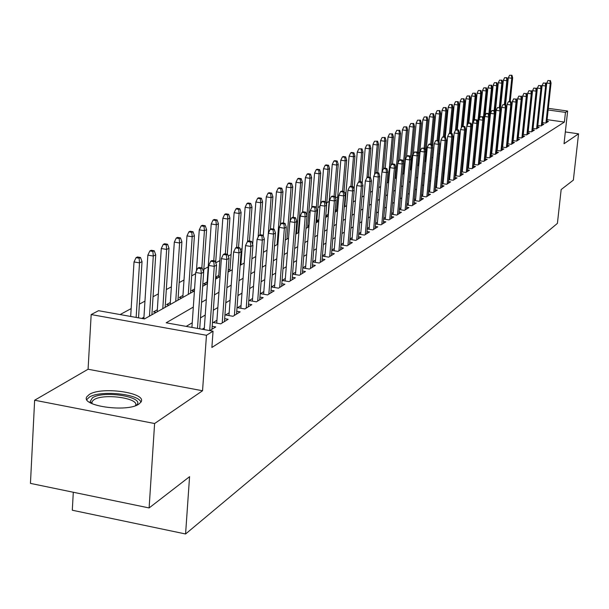 <?xml version="1.0" encoding="UTF-8"?>
<svg xmlns="http://www.w3.org/2000/svg" width="609" height="609" viewBox="0 0 609 609"><rect width="100%" height="100%" fill="white"/><g stroke="black" fill="none" stroke-linecap="round" stroke-linejoin="round"><path stroke-width="0.91" d="M89.257 394.518L86.935 396.657C79.764 405.899 127.38 412.719 138.928 404.049L140.983 402.039C147.561 392.805 101.437 386.152 89.257 394.518M495.878 102.183L496.343 101.939M73.301 492.255L72.296 510.228L185.578 533.979L557.41 223.381L561.163 189.551L573.358 180.127L578.55 133.828L565.335 131.947M185.578 533.979L189.566 476.687L149.114 507.944L30.45 483.386L34.637 400.227L154.602 423.521L202.546 390.757L206.459 335.277L91.175 314.564L98.536 310.697L144.485 318.926L194.431 290.935M202.546 390.757L88.077 369.237L34.637 400.227M88.077 369.237L91.175 314.564M490.192 114.325L489.689 114.599M432.71 145.422L432.207 145.696M426.308 148.885L425.151 149.517M419.776 152.425L418.528 153.095M412.75 156.224L411.775 156.749M405.297 160.258L404.878 160.487M354.164 187.922L353.608 188.227M346.026 192.33L344.641 193.076M337.69 196.836L335.437 198.054M329.157 201.457L326.744 202.759M319.946 206.436L317.875 207.562M310.156 211.734L308.793 212.472M300.1 217.177L299.483 217.512M252.781 242.778L252.172 243.113M242.085 248.571L240.388 249.484M231.1 254.509L228.246 256.062M219.811 260.622L215.731 262.829M208.202 266.902L203.832 269.269M195.611 273.715L191.683 275.839M183.994 280.003L179.175 282.606M171.365 286.831L166.303 289.572M158.355 293.873L153.042 296.743M144.957 301.12L139.385 304.135M131.156 308.588L120.118 314.564M149.114 507.944L154.602 423.521M546.783 122.432L551.054 83.037L550.231 83.486L546.753 83.014L542.482 122.622L545.725 123.087L548.473 121.389L546.92 121.168M537.755 125.484L541.081 125.956L543.883 124.228L542.307 124M532.966 128.392L536.354 128.872L539.201 127.114L537.602 126.885M528.094 131.361L531.535 131.856L534.436 130.06L532.814 129.831M523.123 134.383L526.625 134.886L529.579 133.059L527.934 132.823M518.061 137.467L521.624 137.977L524.631 136.112L522.964 135.876M512.9 140.603L516.523 141.128L519.591 139.233L517.901 138.981M507.632 143.8L511.324 144.341L514.453 142.407L512.732 142.156M502.265 147.066L506.026 147.614L509.215 145.642L507.472 145.384M496.792 150.393L500.621 150.956L503.871 148.939L502.098 148.68M491.212 153.788L495.102 154.359L498.428 152.303L496.624 152.044M485.51 157.251L489.476 157.83L492.864 155.737L491.037 155.47M479.694 160.784L483.736 161.377L487.2 159.246L485.335 158.972M473.756 164.384L477.882 165.001L481.407 162.816L479.519 162.534M467.697 168.069L471.899 168.693L475.5 166.47L473.581 166.181M461.508 171.822L465.794 172.469L469.47 170.193L467.514 169.903M455.189 175.658L459.559 176.321L463.312 173.999L461.325 173.702M448.734 179.579L453.187 180.256L457.024 177.881L454.999 177.577M442.134 183.583L446.679 184.276L450.599 181.855L448.544 181.543M435.389 187.679L440.025 188.387L444.037 185.912L441.936 185.593M428.492 191.858L433.227 192.589L437.323 190.054L435.191 189.726M421.436 196.136L426.27 196.882L430.464 194.294L428.294 193.959M414.227 200.513L419.159 201.274L423.445 198.625L421.238 198.283M406.842 204.982L411.882 205.766L416.267 203.063L414.021 202.713M399.291 209.565L404.445 210.371L408.928 207.593L406.637 207.235M391.557 214.246L396.824 215.076L401.415 212.237L399.078 211.871M383.64 219.042L389.022 219.895L393.726 216.987L391.336 216.614M375.525 223.952L381.028 224.828L385.847 221.851L383.419 221.47M367.212 228.984L372.845 229.89L377.786 226.837L375.304 226.441M358.693 234.138L364.464 235.066L369.518 231.945L366.991 231.534M349.962 239.421L355.869 240.38L361.046 237.175L358.465 236.756M341.01 244.833L347.054 245.823L352.367 242.542L349.733 242.108M331.821 250.39L338.01 251.41L343.461 248.038L340.774 247.597M322.389 256.092L328.738 257.135L334.333 253.679L331.578 253.23M312.714 261.939L319.215 263.019L324.962 259.472L322.146 259.008M302.772 267.937L309.448 269.056L315.34 265.41L312.47 264.938M292.564 274.103L299.407 275.253L305.459 271.515L302.521 271.02M285.347 278.458L282.104 280.437L289.092 281.624L295.319 277.78L292.312 277.278M274.735 284.936L271.416 286.968L278.496 288.171L284.89 284.228L281.815 283.703M263.826 291.597L260.431 293.675L267.602 294.908L274.172 290.843L271.028 290.303M252.606 298.448L249.134 300.572L256.389 301.836L263.157 297.656L259.929 297.093M241.065 305.497L237.502 307.674L244.856 308.961L251.814 304.66L248.51 304.081M229.182 312.76L225.536 314.982L232.981 316.292L240.144 311.869L236.756 311.275M216.941 320.227L213.211 322.511L220.755 323.851L228.131 319.291L224.66 318.674M209.808 330.611L215.753 326.934L212.191 326.302M143.945 317.213L141.752 318.431M157.335 309.737L153.468 311.899L156.17 312.379M170.33 302.483L166.561 304.591L169.226 305.056M182.959 295.434L179.274 297.489L181.908 297.953M194.568 288.955L191.629 290.6L194.233 291.049M207.151 281.929L203.634 283.893L206.207 284.334M218.753 275.458L215.685 277.164M230.035 269.155L228.177 270.198M241.019 263.027L240.296 263.431M299.019 230.651L298.395 230.994M309.075 225.041L307.705 225.802M318.865 219.575L316.787 220.732M328.068 214.429L325.762 215.723M336.602 209.671L335.201 210.455M344.938 205.02L344.389 205.324M404.224 171.928L403.805 172.157M411.676 167.764L410.702 168.305M418.703 163.844L417.607 164.453M425.242 160.19L424.816 160.433M217.855 277.811L215.67 277.438M229.182 271.454L228.093 271.271M298.973 231.154L298.387 231.055M308.984 226.122L307.697 225.916M318.728 221.212L316.779 220.9M327.581 216.317L325.739 216.02M336.145 211.513L335.125 211.353M404.14 172.834L403.744 172.773M411.555 169.089L410.641 168.952M418.482 165.374L417.53 165.229M489.111 125.789L488.715 125.736M193.319 307.081L166.15 322.8L213.043 331.189L211.886 347.465L564.391 122.082L547.088 119.646M503.651 137.17L503.262 137.406M498.231 140.405L497.789 140.664M492.704 143.701L492.209 143.998M487.063 147.058L486.515 147.393M481.308 150.492L480.699 150.857M475.439 153.993L474.761 154.397M469.44 157.564L468.702 158.005M463.32 161.218L462.513 161.697M457.07 164.94L456.194 165.465M450.683 168.746L449.731 169.31M444.159 172.636L443.131 173.245M437.49 176.61L436.387 177.265M430.677 180.675L429.49 181.375M423.704 184.824L422.433 185.585M416.579 189.072L415.224 189.886M409.286 193.418L407.84 194.286M401.826 197.864L400.28 198.793M394.19 202.416L392.546 203.398M386.372 207.075L384.622 208.126M378.372 211.848L376.507 212.96M370.173 216.735L368.194 217.915M361.769 221.745L359.668 222.993M353.159 226.875L350.936 228.2M344.329 232.143L341.976 233.544M335.27 237.54L332.78 239.025M325.982 243.075L323.349 244.643M316.444 248.761L313.665 250.421M306.662 254.592L303.716 256.351M296.606 260.583L293.5 262.441M286.276 266.742L283.002 268.698M275.664 273.068L272.208 275.131M264.755 279.577L261.101 281.746M253.527 286.26L249.675 288.559M241.979 293.15L237.921 295.571M230.095 300.229L225.81 302.787M217.855 307.53L213.333 310.217M205.241 315.043L200.483 317.883M192.238 322.793L186.209 326.386M204.335 327.924L202.18 329.248M295.677 272.154L292.571 274.05M305.726 266.019L302.787 267.808M315.515 260.035L312.729 261.741M325.046 254.219L322.412 255.826M334.341 248.541L331.844 250.063M343.392 243.014L341.04 244.453M352.223 237.624L350 238.979M360.84 232.364L358.739 233.643M369.237 227.233L367.265 228.444M377.443 222.224L375.578 223.358M385.444 217.337L383.693 218.403M393.262 212.564L391.617 213.569M400.905 207.897L399.352 208.841M408.365 203.345L406.911 204.228M415.658 198.892L414.295 199.722M422.783 194.537L421.519 195.314M429.756 190.282L428.576 191.005M436.577 186.118L435.473 186.788M443.245 182.045L442.225 182.67M449.777 178.056L448.825 178.635M456.164 174.151L455.288 174.692M462.414 170.337L461.607 170.825M468.542 166.592L467.803 167.049M474.54 162.93L473.863 163.349M480.417 159.345L479.801 159.718M486.172 155.828L485.617 156.17M491.821 152.379L491.318 152.684M497.347 149.007L496.906 149.274M502.775 145.696L502.387 145.932M548.313 108.341L567.641 111.036L564.025 143.747L578.55 133.828M567.641 111.036L565.457 112.391L548.13 109.978M564.391 122.082L565.457 112.391M213.043 331.189L206.459 335.277M500.765 101.718L501.154 101.779M511.385 103.203L512.161 103.309M500.986 103.401L500.598 103.347M496.259 102.738L495.833 102.677M202.675 286.314L207.441 283.642M215.548 279.097L220.07 276.57M228.032 272.101L232.318 269.703M240.152 265.311L244.217 263.035M251.92 258.718L255.78 256.556M263.354 252.309L267.008 250.261M274.461 246.082L277.925 244.14M285.263 240.03L288.544 238.188M295.768 234.145L298.874 232.402M305.992 228.413L308.93 226.769M315.934 222.841L318.72 221.28M325.625 217.413L328.259 215.936M335.057 212.122L337.546 210.729M344.245 206.976L346.605 205.652M353.205 201.952L355.428 200.704M361.944 197.057L364.037 195.885M370.462 192.284L372.442 191.173M378.775 187.625L380.633 186.582M386.882 183.081L388.641 182.099M394.799 178.643L396.451 177.721M402.534 174.311L404.079 173.443M410.085 170.078L411.539 169.264M417.462 165.945L418.825 165.184M424.679 161.903L425.942 161.187M431.72 157.952L432.908 157.289M438.617 154.085L439.713 153.468M445.354 150.309L446.374 149.738M451.947 146.617L452.898 146.084M458.402 143.001L459.277 142.514M464.713 139.461L465.52 139.012M470.894 135.997L471.632 135.586M476.946 132.602L477.623 132.229M482.876 129.283L483.485 128.941M488.684 126.033L489.233 125.72M494.371 122.843L494.866 122.561M499.943 119.714L500.385 119.471M505.409 116.654L505.797 116.433M504.716 126.938L504.328 127.167M499.296 130.075L498.855 130.326M493.77 133.264L493.275 133.554M488.136 136.53L487.581 136.85M482.389 139.857L481.772 140.207M476.512 143.252L475.842 143.64M470.521 146.716L469.783 147.142M464.408 150.256L463.601 150.72M458.158 153.871L457.283 154.382M451.771 157.564L450.827 158.112M445.255 161.339L444.227 161.925M438.587 165.191L437.49 165.831M431.773 169.135L430.593 169.82M424.808 173.162L423.544 173.9M417.683 177.288L416.328 178.072M410.397 181.505L408.944 182.342M402.937 185.814L401.392 186.712M395.31 190.229L393.658 191.188M387.491 194.751L385.741 195.763M379.491 199.379L377.626 200.46M371.292 204.122L369.313 205.271M362.888 208.986L360.794 210.196M354.278 213.965L352.055 215.251M345.448 219.073L343.095 220.435M336.396 224.31L333.907 225.756M327.102 229.684L324.468 231.214M317.571 235.203L314.784 236.817M307.781 240.867L304.835 242.565M297.725 246.683L294.619 248.48M287.395 252.659L284.114 254.554M276.783 258.802L273.319 260.804M265.867 265.113L262.213 267.229M254.638 271.606L250.786 273.837M243.082 278.29L239.025 280.642M231.192 285.172L226.906 287.654M218.943 292.259L214.429 294.87M206.329 299.559L201.564 302.315M200.879 268.691L202.188 267.983L199.082 267.458L197.765 268.166L200.879 268.691L201.305 273.426L203.665 272.139L199.722 328.807M197.491 328.403L201.305 273.426L195.695 272.467L191.926 327.414M197.765 268.166L195.695 272.467M203.665 272.139L202.188 267.983M140.512 257.508L137.459 256.983L136.058 257.668L139.118 258.193L140.512 257.508L142.026 261.634L139.522 262.875L134.018 261.939L130.676 316.452M139.118 258.193L139.522 262.875L136.142 317.426M142.026 261.634L138.532 317.86M134.018 261.939L136.058 257.668M91.023 403.166L90.124 401.605L92.423 397.806C103.827 389.966 146.487 397.251 136.309 405.366M135.404 405.708C140.405 398.278 103.56 393.026 93.908 399.763L92.073 401.476L91.89 403.6M140.885 402.206C139.073 393.795 99.693 389.981 89.264 397.197L86.828 399.573M213.828 261.718L215.099 261.033L212.031 260.515L210.752 261.2L213.828 261.718L214.254 266.377L216.545 265.128L211.985 329.263M209.702 330.596L214.254 266.377L208.72 265.44L204.221 329.614M210.752 261.2L208.72 265.44M216.545 265.128L215.099 261.033M226.388 254.95L227.629 254.288L224.599 253.778L223.358 254.44L226.388 254.95L226.814 259.541L229.037 258.33L224.447 321.567M222.232 322.937L226.814 259.541L221.356 258.619L216.735 323.135M223.358 254.44L221.356 258.619M229.037 258.33L227.629 254.288M238.583 248.388L239.779 247.741L236.794 247.246L235.592 247.886L238.583 248.388L239.002 252.902L241.156 251.73L236.551 314.092M234.396 315.416L239.002 252.902L233.612 252.004L228.969 315.591M235.592 247.886L233.612 252.004M241.156 251.73L239.779 247.741M250.421 242.009L251.586 241.385L248.632 240.898L247.467 241.522L250.421 242.009L250.839 246.462L252.933 245.32L248.305 306.829M246.211 308.116L250.839 246.462L245.518 245.579L240.859 308.261M247.467 241.522L245.518 245.579M252.933 245.32L251.586 241.385M154.237 250.771L151.222 250.261L149.867 250.931L152.882 251.433L154.237 250.771L155.721 254.844L153.285 256.046L147.85 255.133L143.846 318.812M152.882 251.433L153.285 256.046L149.471 316.132M155.721 254.844L151.892 314.769M147.85 255.133L149.867 250.931M167.551 244.239L164.575 243.745L163.258 244.384L166.242 244.887L167.551 244.239L169.005 248.259L166.638 249.424L161.278 248.525L157.198 311.8M166.242 244.887L166.638 249.424L162.786 308.672M169.005 248.259L165.146 307.347M161.278 248.525L163.258 244.384M180.485 237.898L177.546 237.411L176.267 238.035L179.206 238.522L180.485 237.898L181.901 241.857L179.602 242.999L174.311 242.116L170.2 304.515M179.206 238.522L179.602 242.999L175.719 301.425M181.901 241.857L178.003 300.138M174.311 242.116L176.267 238.035M193.038 231.74L190.137 231.26L188.897 231.869L191.797 232.349L193.038 231.74L194.423 235.645L192.193 236.756L186.971 235.889L182.822 297.443M191.797 232.349L192.193 236.756L188.28 294.383M194.423 235.645L190.503 293.135M186.971 235.889L188.897 231.869M261.916 235.82L263.05 235.211L260.134 234.731L259 235.34L261.916 235.82L262.327 240.205L264.367 239.093L259.723 299.773M257.691 301.029L262.327 240.205L257.082 239.337L252.4 301.143M259 235.34L257.082 239.337M264.367 239.093L263.05 235.211M205.241 225.756L202.371 225.284L201.168 225.87L204.03 226.342L205.241 225.756L206.588 229.616L204.426 230.689L199.265 229.837L196.441 270.921M204.03 226.342L204.426 230.689L201.845 267.922M206.588 229.616L203.634 272.063M199.265 229.837L201.168 225.87M273.091 229.806L274.187 229.212L271.309 228.74L270.206 229.334L273.091 229.806L273.502 234.122L275.474 233.049L270.822 292.914M268.843 294.139L273.502 234.122L268.31 233.277L263.628 294.223M270.206 229.334L268.31 233.277M275.474 233.049L274.187 229.212M217.093 219.933L214.261 219.476L213.089 220.047L215.921 220.511L217.093 219.933L218.418 223.747L216.317 224.79L211.216 223.96L207.014 283.885M215.921 220.511L216.317 224.79L213.767 260.804M218.418 223.747L215.662 262.624M211.216 223.96L213.089 220.047M283.946 223.952L285.02 223.381L282.18 222.917L281.107 223.495L283.946 223.952L284.357 228.215L286.276 227.165L281.617 286.253M279.691 287.433L284.357 228.215L279.234 227.385L274.537 287.501M281.107 223.495L279.234 227.385M286.276 227.165L285.02 223.381M228.626 214.277L225.825 213.828L224.683 214.383L227.484 214.84L228.626 214.277L229.92 218.045L227.873 219.057L222.833 218.243L218.616 277.384M227.484 214.84L227.873 219.057L225.368 253.907M229.92 218.045L227.309 254.235M222.833 218.243L224.683 214.383M294.512 218.266L295.548 217.71L292.746 217.261L291.703 217.816L294.512 218.266L294.916 222.468L296.789 221.448L292.114 279.767M290.242 280.916L294.916 222.468L289.854 221.653L285.149 280.955M291.703 217.816L289.854 221.653M296.789 221.448L295.548 217.71M239.839 208.78L237.076 208.331L235.965 208.879L238.728 209.321L239.839 208.78L241.111 212.495L239.116 213.485L234.138 212.678L229.898 271.058M238.728 209.321L239.116 213.485L236.635 247.33M241.111 212.495L238.53 247.536M234.138 212.678L235.965 208.879M304.789 212.731L305.794 212.191L303.023 211.749L302.011 212.29L304.789 212.731L305.185 216.873L307.005 215.883L302.323 273.456M300.511 274.575L305.185 216.873L300.191 216.073L295.479 274.59M302.011 212.29L300.191 216.073M307.005 215.883L305.794 212.191M250.756 203.421L248.023 202.987L246.942 203.52L249.675 203.954L250.756 203.421L251.997 207.098L250.063 208.057L245.138 207.273L240.882 264.907M249.675 203.954L250.063 208.057L247.566 241.468M251.997 207.098L249.462 241.035M245.138 207.273L246.942 203.52M314.784 207.349L315.774 206.816L313.034 206.382L312.044 206.915L314.784 207.349L315.188 211.43L316.954 210.47L312.272 267.313M310.499 268.402L315.188 211.43L310.247 210.645L305.535 268.402M312.044 206.915L310.247 210.645M316.954 210.47L315.774 206.816M261.375 198.214L258.68 197.788L257.63 198.298L260.325 198.724L261.375 198.214L262.601 201.838L260.713 202.774L255.849 202.005L252.651 244.513M260.325 198.724L260.713 202.774L258.102 237.213M262.601 201.838L260.096 234.754M255.849 202.005L257.63 198.298M324.521 202.104L325.48 201.587L322.77 201.16L321.811 201.678L324.521 202.104L324.917 206.131L326.645 205.195L321.955 261.33M320.227 262.395L324.917 206.131L320.037 205.362L315.325 262.372M321.811 201.678L320.037 205.362M326.645 205.195L325.48 201.587M271.721 193.137L269.056 192.718L268.029 193.22L270.701 193.639L271.721 193.137L272.916 196.722L271.081 197.628L266.278 196.874L263.294 235.934M270.701 193.639L271.081 197.628L268.341 233.217M272.916 196.722L270.411 229.228M266.278 196.874L268.029 193.22M334.006 196.996L334.935 196.494L332.263 196.075L331.326 196.578L334.006 196.996L334.394 200.97L336.077 200.056L331.387 255.498M329.705 256.534L334.394 200.97L329.576 200.216L324.856 256.496M331.326 196.578L329.576 200.216M336.077 200.056L334.935 196.494M281.8 188.189L279.166 187.778L278.168 188.265L280.802 188.683L281.8 188.189L282.972 191.736L281.183 192.619L276.433 191.873L273.548 229.106M280.802 188.683L281.183 192.619L277.125 244.59M282.972 191.736L280.368 225.026M276.433 191.873L278.168 188.265M343.24 192.025L344.154 191.538L341.504 191.127L340.591 191.614L343.24 192.025L343.628 195.946L345.265 195.055L340.583 249.819M338.947 250.832L343.628 195.946L338.863 195.2L334.151 250.771M340.591 191.614L338.863 195.2M345.265 195.055L344.154 191.538M291.627 183.37L289.016 182.966L288.042 183.446L290.653 183.849L291.627 183.37L292.777 186.872L291.026 187.739L286.337 187.009L283.497 223.13M290.653 183.849L291.026 187.739L286.961 239.078M292.777 186.872L290.044 221.257M286.337 187.009L288.042 183.446M352.246 187.176L353.129 186.697L350.518 186.293L349.627 186.773L352.246 187.176L352.634 191.043L354.225 190.175L349.543 244.285M347.945 245.267L352.634 191.043L347.922 190.312L343.21 245.199M349.627 186.773L347.922 190.312M354.225 190.175L353.129 186.697M301.196 178.681L298.623 178.277L297.672 178.742L300.252 179.137L301.196 178.681L302.323 182.137L300.625 182.982L295.982 182.258L293.188 217.329M300.252 179.137L300.625 182.982L296.553 233.704M302.323 182.137L298.258 232.752M295.982 182.258L297.672 178.742M361.023 182.449L361.883 181.984L359.302 181.589L358.435 182.053L361.023 182.449L361.403 186.27L362.964 185.425L358.282 238.888M356.722 239.847L361.403 186.27L356.745 185.555L352.04 239.756M358.435 182.053L356.745 185.555M362.964 185.425L361.883 181.984M310.537 174.098L307.987 173.702L307.058 174.159L309.608 174.547L310.537 174.098L311.641 177.516L309.981 178.338L305.391 177.63L302.62 211.962M309.608 174.547L309.981 178.338L306.944 215.693M311.641 177.516L307.568 227.53M305.391 177.63L307.058 174.159M369.579 177.843L370.424 177.386L367.866 176.998L367.021 177.447L369.579 177.843L369.96 181.611L371.482 180.789L366.801 233.62M365.286 234.556L369.96 181.611L365.354 180.903L360.65 234.45M367.021 177.447L365.354 180.903M371.482 180.789L370.424 177.386M319.641 169.629L317.122 169.241L316.216 169.683L318.743 170.071L319.641 169.629L320.73 173.009L319.108 173.816L314.571 173.116L311.755 207.509M318.743 170.071L319.108 173.816L316.269 208.339M320.73 173.009L316.65 222.437M314.571 173.116L316.216 169.683M377.93 173.344L378.752 172.903L376.225 172.514L375.395 172.956L377.93 173.344L378.311 177.067L379.788 176.26L375.121 228.482M373.637 229.395L378.311 177.067L373.751 176.374L369.062 229.281M375.395 172.956L373.751 176.374M379.788 176.26L378.752 172.903M328.525 165.267L326.036 164.894L325.153 165.321L327.65 165.701L328.525 165.267L329.591 168.617L328.015 169.401L323.524 168.716L320.578 204.236M327.65 165.701L328.015 169.401L325.335 201.564M329.591 168.617L326.561 204.936M323.524 168.716L325.153 165.321M386.076 168.959L386.882 168.526L384.378 168.145L383.571 168.579L386.076 168.959L386.456 172.636L387.903 171.845L383.236 223.465M381.79 224.363L386.456 172.636L381.95 171.951L377.26 224.226M383.571 168.579L381.95 171.951M387.903 171.845L386.882 168.526M337.196 161.02L334.729 160.647L333.869 161.065L336.343 161.438L337.196 161.02L338.246 164.323L336.701 165.085L332.263 164.415L327.931 216.119M336.343 161.438L336.701 165.085L334.067 196.357M338.246 164.323L335.407 197.963M332.263 164.415L333.869 161.065M394.031 164.674L394.815 164.247L392.341 163.882L391.557 164.301L394.031 164.674L394.404 168.305L395.82 167.536L391.161 218.57M389.745 219.446L394.404 168.305L389.95 167.635L385.269 219.301M391.557 164.301L389.95 167.635M395.82 167.536L394.815 164.247M345.668 156.863L343.225 156.498L342.387 156.909L344.831 157.274L345.668 156.863L346.696 160.137L345.189 160.883L340.796 160.213L336.465 211.338M344.831 157.274L345.189 160.883L342.593 191.295M346.696 160.137L344.016 191.515M340.796 160.213L342.387 156.909M401.795 160.494L402.564 160.076L400.113 159.71L399.344 160.121L401.795 160.494L402.168 164.08L403.546 163.334L398.903 213.789M397.517 214.642L402.168 164.08L397.761 163.418L393.087 214.49M399.344 160.121L397.761 163.418M403.546 163.334L402.564 160.076M353.936 152.806L351.522 152.448L350.7 152.844L353.113 153.209L353.936 152.806L354.948 156.041L353.471 156.772L349.124 156.117L344.793 206.664M353.113 153.209L353.471 156.772L350.929 186.362M354.948 156.041L352.307 186.575M349.124 156.117L350.7 152.844M409.377 156.406L410.131 156.003L407.703 155.645L406.957 156.049L409.377 156.406L409.75 159.954L411.098 159.223L406.462 209.123M405.107 209.953L409.75 159.954L405.388 159.299L400.73 209.785M406.957 156.049L405.388 159.299M411.098 159.223L410.131 156.003M362.012 148.847L358.823 148.878L362.012 148.847L363.002 152.044L361.571 152.76L357.262 152.113L354.027 189.536M361.213 149.235L361.571 152.76L359.044 181.726M363.002 152.044L360.414 181.756M357.262 152.113L358.823 148.878M416.792 152.417L417.523 152.022L414.386 152.06L416.792 152.417L417.157 155.919L418.474 155.204L413.846 204.555M412.529 205.37L417.157 155.919L412.841 155.28L408.19 205.195M414.386 152.06L412.841 155.28M418.474 155.204L417.523 152.022M369.907 144.972L366.755 145.003L369.907 144.972L370.881 148.139L369.473 148.832L365.217 148.2L362.18 182.928M369.123 145.353L369.473 148.832L366.945 177.6M370.881 148.139L368.331 177.067M365.217 148.2L366.755 145.003M424.031 148.52L424.747 148.132L421.656 148.17L424.031 148.52L424.397 151.984L425.676 151.283L421.063 200.102M419.776 200.894L424.397 151.984L420.119 151.352L415.483 200.704M421.656 148.17L420.119 151.352M425.676 151.283L424.747 148.132M377.618 141.189L374.512 141.219L377.618 141.189L378.577 144.318L377.207 145.003L372.99 144.379L370.082 177.333M376.857 141.562L377.207 145.003L374.573 174.676M378.577 144.318L376.065 172.606M372.99 144.379L374.512 141.219M431.103 144.706L431.804 144.333L429.459 143.983L428.759 144.363L431.103 144.706L431.469 148.132L432.725 147.447L428.119 195.74M426.863 196.517L431.469 148.132L427.236 147.507L422.616 196.319M428.759 144.363L427.236 147.507M432.725 147.447L431.804 144.333M385.154 137.489L382.094 137.512L385.154 137.489L386.106 140.588L384.759 141.258L380.587 140.641L377.725 172.743M384.408 137.855L384.759 141.258L382.026 171.799M386.106 140.588L383.594 168.571M380.587 140.641L382.094 137.512M438.023 140.983L438.708 140.61L435.701 140.641L438.023 140.983L438.381 144.363L439.614 143.701L435.024 191.477M433.791 192.238L438.381 144.363L434.202 143.754L429.589 192.025M435.701 140.641L434.202 143.754M439.614 143.701L438.708 140.61M392.531 133.873L389.509 133.896L392.531 133.873L393.46 136.941L392.15 137.588L388.017 136.987L385.2 168.267M391.8 134.231L392.15 137.588L388.093 182.403M393.46 136.941L390.849 165.762M388.017 136.987L389.509 133.896M444.791 137.337L445.461 136.979L442.492 137.002L444.791 137.337L445.149 140.687L446.351 140.032L441.776 187.306M440.566 188.052L445.149 140.687L441.007 140.078L436.409 187.831M442.492 137.002L441.007 140.078M446.351 140.032L445.461 136.979M399.748 130.334L396.756 130.349L399.748 130.334L400.661 133.371L399.375 134.01L395.287 133.409L392.516 163.905M399.032 130.684L399.375 134.01L395.325 178.346M400.661 133.371L397.951 163.022M395.287 133.409L396.756 130.349M451.414 133.774L452.061 133.424L449.785 133.089L449.13 133.44L451.414 133.774L451.764 137.086L452.944 136.446L448.376 183.225M447.196 183.956L451.764 137.086L447.661 136.485L443.086 183.728M449.13 133.44L447.661 136.485M452.944 136.446L452.061 133.424M406.804 126.87L403.851 126.885L406.804 126.87L407.703 129.877L406.447 130.501L402.397 129.915L399.641 159.961M406.104 127.212L406.447 130.501L403.455 163.022M407.703 129.877L403.66 173.679M402.397 129.915L403.851 126.885M457.884 130.288L458.524 129.938L455.631 129.961L457.884 130.288L458.242 133.561L459.392 132.929L454.839 179.236M453.69 179.944L458.242 133.561L454.177 132.975L449.609 179.716M455.631 129.961L454.177 132.975M459.392 132.929L458.524 129.938M413.709 123.482L410.793 123.498L413.709 123.482L414.592 126.459L413.366 127.068L409.355 126.489L406.546 156.901M413.024 123.817L413.366 127.068L410.55 157.404M414.592 126.459L410.565 169.812M409.355 126.489L410.793 123.498M464.225 126.87L464.85 126.535L462.619 126.215L461.987 126.55L464.225 126.87L464.576 130.113L465.702 129.496L461.165 175.323M460.039 176.024L464.576 130.113L460.549 129.534L456.004 175.78M461.987 126.55L460.549 129.534M465.702 129.496L464.85 126.535M420.469 120.163L417.591 120.179L420.469 120.163L421.337 123.117L420.134 123.711L416.16 123.14L413.252 154.427M419.799 120.498L420.134 123.711L417.485 152.022M421.337 123.117L418.368 154.853M416.16 123.14L417.591 120.179M470.43 123.528L471.039 123.201L468.831 122.889L468.214 123.216L470.43 123.528L470.772 126.733L471.876 126.132L467.354 171.502M466.25 172.18L470.772 126.733L466.791 126.162L462.261 171.936M468.214 123.216L466.791 126.162M471.876 126.132L471.039 123.201M427.084 116.92L424.245 116.928L427.084 116.92L427.944 119.836L426.764 120.422L422.829 119.859L418.566 165.328M426.429 117.24L426.764 120.422L424.161 148.048M427.944 119.836L425.143 149.479M422.829 119.859L424.245 116.928M476.504 120.262L477.106 119.935L474.913 119.623L474.312 119.95L476.504 120.262L476.847 123.429L477.928 122.843L473.421 167.749M472.34 168.419L476.847 123.429L472.904 122.866L468.382 168.168M474.312 119.95L472.904 122.866M477.928 122.843L477.106 119.935M433.562 113.738L430.761 113.746L433.562 113.738L434.407 116.631L433.258 117.202L429.36 116.646L425.105 161.659M432.923 114.058L433.258 117.202L430.692 144.166M434.407 116.631L431.773 144.325M429.36 116.646L430.761 113.746M482.45 117.057L483.036 116.738L480.28 116.745L482.45 117.057L482.792 120.194L483.851 119.615L479.359 164.08M478.301 164.734L482.792 120.194L478.887 119.638L474.388 164.476M480.28 116.745L478.887 119.638M483.851 119.615L483.036 116.738M439.911 110.625L437.14 110.632L439.911 110.625L440.749 113.487L439.614 114.05L435.755 113.502L432.573 146.921M439.279 110.937L439.614 114.05L437.095 140.375M440.749 113.487L438.153 140.534M435.755 113.502L437.14 110.632M488.281 113.921L488.852 113.609L486.705 113.304L486.127 113.617L488.281 113.921L488.616 117.019L489.651 116.456L485.183 160.487M484.14 161.134L488.616 117.019L484.749 116.471L480.265 160.867M486.127 113.617L484.749 116.471M489.651 116.456L488.852 113.609M446.131 107.58L443.39 107.58L446.131 107.58L446.953 110.412L445.841 110.96L442.02 110.419L439.02 141.676M445.514 107.877L445.841 110.96L443.367 136.675M446.953 110.412L444.403 136.827M442.02 110.419L443.39 107.58M493.99 110.846L494.554 110.541L491.859 110.541L493.99 110.846L494.325 113.913L495.338 113.365L490.884 156.962M489.864 157.594L494.325 113.913L490.489 113.373L486.02 157.328M491.859 110.541L490.489 113.373M495.338 113.365L494.554 110.541M452.221 104.588L449.511 104.588L452.221 104.588L453.035 107.397L451.947 107.938L448.155 107.397L445.301 136.956M451.619 104.885L451.947 107.938L449.488 133.249M453.035 107.397L450.523 133.196M448.155 107.397L449.511 104.588M499.578 107.831L497.469 107.534L499.578 107.831L499.92 110.868L500.91 110.328L496.472 153.514M495.475 154.13L499.92 110.868L496.114 110.336L491.669 153.856M497.469 107.534L496.114 110.336M500.91 110.328L500.134 107.534M458.196 101.657L455.517 101.657L458.196 101.657L458.996 104.443L457.93 104.969L454.177 104.443L451.36 133.318M457.603 101.947L457.93 104.969L455.448 130.334M458.996 104.443L456.522 129.648M454.177 104.443L455.517 101.657M505.067 104.877L502.973 104.588L505.067 104.877L505.401 107.884L506.376 107.359L501.953 150.126M500.971 150.735L505.401 107.884L501.633 107.359L497.203 150.453M502.973 104.588L501.633 107.359M506.376 107.359L505.607 104.588M464.05 98.787L461.401 98.78L464.05 98.787L464.834 101.543L463.792 102.061L460.069 101.543L457.306 129.763M463.472 99.069L463.792 102.061L461.226 128.134M464.834 101.543L462.391 126.337M460.069 101.543L461.401 98.78M510.441 101.985L508.37 101.695L510.441 101.985L510.768 104.961L511.727 104.443L507.32 146.815M506.361 147.401L510.768 104.961L507.038 104.443L502.623 147.119M508.37 101.695L507.038 104.443M511.727 104.443L510.974 101.695M469.79 95.971L467.172 95.963L469.79 95.971L470.567 98.704L469.539 99.214L465.855 98.696L463.129 126.291M469.219 96.252L469.539 99.214L466.89 125.956M470.567 98.704L468.108 123.429M465.855 98.696L467.172 95.963M515.709 99.145L513.653 98.864L515.709 99.145L516.036 102.091L516.98 101.581L512.588 143.557M511.644 144.135L516.036 102.091L512.344 101.581L507.944 143.846M513.653 98.864L512.344 101.581M516.98 101.581L516.234 98.864M475.416 93.207L472.828 93.2L475.416 93.207L476.177 95.918L475.18 96.412L471.526 95.91L468.846 122.889M474.86 93.481L475.18 96.412L471.252 135.799M476.177 95.918L473.642 121.328M471.526 95.91L472.828 93.2M520.878 96.359L518.845 96.077L520.878 96.359L521.205 99.282L522.126 98.78L517.757 140.367M516.828 140.938L521.205 99.282L517.543 98.772L513.166 140.641M518.845 96.077L517.543 98.772M522.126 98.78L521.388 96.085M480.935 90.505L478.377 90.49L480.935 90.505L481.689 93.185L480.707 93.672L477.083 93.169L474.419 119.889M480.387 90.771L480.707 93.672L477.821 122.462M481.689 93.185L479.077 119.242M477.083 93.169L478.377 90.49M525.948 93.634L523.93 93.352L525.948 93.634L526.275 96.519L527.173 96.032L522.819 137.238M521.913 137.794L526.275 96.519L522.644 96.024L518.282 137.497M523.93 93.352L522.644 96.024M527.173 96.032L526.45 93.36M486.355 87.848L483.82 87.833L486.355 87.848L487.093 90.505L486.134 90.985L482.541 90.49L479.801 117.735M485.815 88.107L486.134 90.985L483.401 118.024M487.093 90.505L483.196 129.1M482.541 90.49L483.82 87.833M530.926 90.954L528.924 90.68L530.926 90.954L531.246 93.816L532.129 93.337L527.797 134.163M526.907 134.711L531.246 93.816L527.645 93.322L523.306 134.406M528.924 90.68L527.645 93.322M532.129 93.337L531.413 90.688M491.669 85.237L489.164 85.222L491.669 85.237L492.399 87.871L491.455 88.343L487.893 87.856L485.069 115.809M491.143 85.496L491.455 88.343L488.882 113.7M492.399 87.871L489.537 116.045M487.893 87.856L489.164 85.222M535.806 88.32L533.827 88.054L535.806 88.32L536.126 91.16L536.993 90.688L532.677 131.148M531.802 131.689L536.126 91.16L532.555 90.672L528.231 131.384M533.827 88.054L532.555 90.672M536.993 90.688L536.285 88.061M496.883 82.679L494.401 82.664L496.883 82.679L497.606 85.29L496.678 85.755L493.145 85.268L489.027 125.781M496.365 82.931L496.678 85.755L494.15 110.48M497.606 85.29L494.896 111.782M493.145 85.268L494.401 82.664M540.594 85.747L538.63 85.473L540.594 85.747L540.914 88.556L541.766 88.092L537.465 128.187M536.605 128.72L540.914 88.556L537.374 88.069L533.065 128.408M538.63 85.473L537.374 88.069M541.766 88.092L541.074 85.488M501.999 80.167L499.547 80.152L501.999 80.167L502.714 82.755L501.801 83.212L498.307 82.733L495.216 112.924M501.496 80.418L501.801 83.212L499.319 107.42M502.714 82.755L500.164 107.626M498.307 82.733L499.547 80.152M545.299 83.212L543.35 82.946L545.299 83.212L545.611 85.998L546.448 85.542L542.17 125.287M541.325 125.804L545.611 85.998L542.109 85.519L537.816 125.492M543.35 82.946L542.109 85.519M546.448 85.542L545.763 82.961M507.023 77.701L504.602 77.686L507.023 77.701L507.731 80.274L506.833 80.715L503.369 80.243L500.446 108.653M506.528 77.944L506.833 80.715L504.389 104.413M507.731 80.274L505.226 104.535M503.369 80.243L504.602 77.686M549.912 80.723L547.986 80.464L549.912 80.723L550.231 83.486L545.961 122.942M547.986 80.464L546.753 83.014M551.054 83.037L550.369 80.479M511.963 75.28L509.558 75.265L511.963 75.28L512.656 77.83L511.773 78.264L508.332 77.8L505.569 104.581M511.469 75.524L511.773 78.264L509.368 101.475M512.656 77.83L510.19 101.589M508.332 77.8L509.558 75.265M91.792 403.295L90.124 401.605M91.951 403.622L92.073 401.476"/></g></svg>
